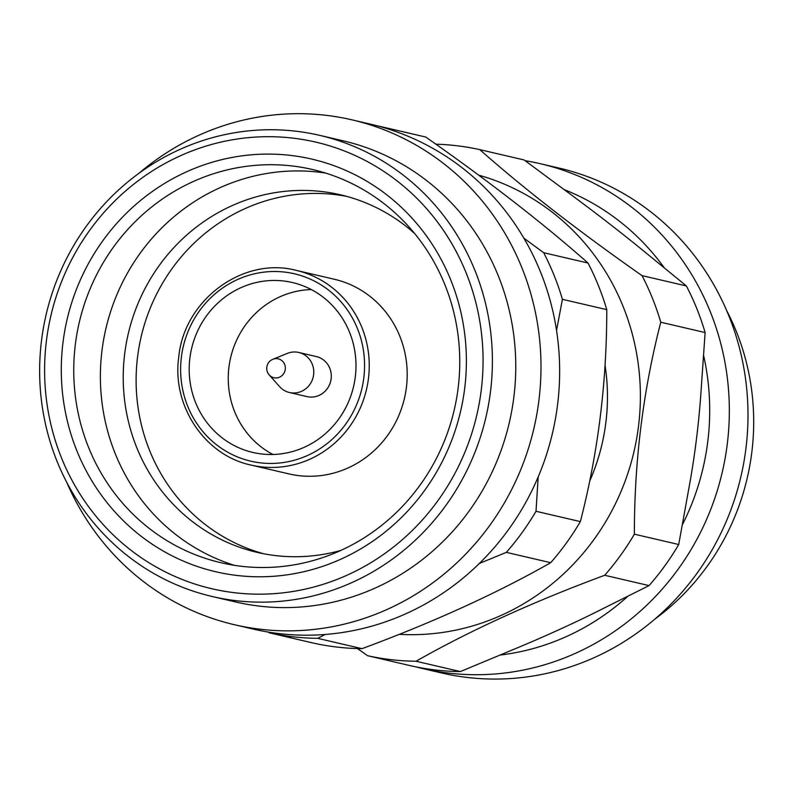 <?xml version="1.0" encoding="UTF-8"?>
<svg xmlns="http://www.w3.org/2000/svg" width="793" height="793" viewBox="0 0 793 793"><rect width="100%" height="100%" fill="white"/><g stroke="black" fill="none" stroke-linecap="round" stroke-linejoin="round"><path stroke-width="1.19" d="M251.024 465.065L288.979 473.907A99.938 95.309 -76.9 0 0 406.403 387.38A99.938 95.309 -76.9 0 0 334.309 279.245L296.354 270.403A99.938 95.309 103.1 0 1 368.448 378.539A99.938 95.309 103.1 0 1 251.024 465.065C204.802 455.41 171.645 405.808 178.772 356.87C184.244 299.635 243.322 256.268 296.354 270.403M189.894 358.049A87.23 83.186 -76.9 0 0 252.808 452.436A87.23 83.186 -76.9 0 0 355.294 376.913A87.23 83.186 -76.9 0 0 292.379 282.526A87.23 83.186 -76.9 0 0 189.894 358.049M311.322 289.574A87.23 83.186 -76.9 0 0 228.939 367.139A87.23 83.186 -76.9 0 0 272.921 454.478M269.214 374.94L279.582 386.607A20.559 19.607 -76.9 0 0 289.465 392.515L306.98 396.599A20.559 19.607 -76.9 0 0 331.137 378.796A20.559 19.607 -76.9 0 0 316.308 356.553L298.792 352.469A20.559 19.607 -76.9 0 0 287.314 353.41L272.861 359.288A9.843 9.843 0 0 0 269.214 374.94A9.694 9.238 -76.9 0 0 285.262 369.34A9.694 9.238 -76.9 0 0 272.861 359.288M289.465 392.515A20.559 19.607 -76.9 0 0 313.622 374.722A20.559 19.607 -76.9 0 0 298.792 352.469M290 155.339A211.84 202.037 103.1 0 1 464.688 388.352A211.84 202.037 103.1 0 1 237.662 575.54A211.84 202.037 103.1 0 1 62.984 342.526A211.84 202.037 103.1 0 1 290 155.339M241.815 566.331A201.868 192.521 -76.9 0 0 456.49 398.919A201.868 192.521 -76.9 0 0 312.541 169.514A201.868 192.521 -76.9 0 0 291.695 165.906A201.868 192.521 -76.9 0 0 77.02 333.318A201.868 192.521 -76.9 0 0 220.969 562.723A201.868 192.521 -76.9 0 0 241.815 566.331M292.161 138.041A229.286 218.67 -76.9 0 0 46.44 340.643A229.286 218.67 -76.9 0 0 235.511 592.837A229.286 218.67 -76.9 0 0 481.232 390.235A229.286 218.67 -76.9 0 0 292.161 138.041M236.78 600.767A236.76 225.797 103.1 0 1 212.326 596.534A236.76 225.797 103.1 0 1 43.486 327.479A236.76 225.797 103.1 0 1 295.274 131.132A236.76 225.797 103.1 0 1 319.728 135.365A236.76 225.797 103.1 0 1 488.557 404.42A236.76 225.797 103.1 0 1 236.78 600.767M325.754 173.112A201.868 192.521 -76.9 0 0 318.33 172.111A201.868 192.521 -76.9 0 0 105.033 332.485A201.868 192.521 -76.9 0 0 234.401 565.33M414.709 233.568A183.579 175.075 -76.9 0 0 340.395 194.781A183.579 175.075 -76.9 0 0 321.433 191.5A183.579 175.075 -76.9 0 0 126.206 343.746A183.579 175.075 -76.9 0 0 257.11 552.364A183.579 175.075 -76.9 0 0 276.073 555.645A183.579 175.075 -76.9 0 0 340.921 550.401M212.326 596.534L235.68 601.976A236.76 225.797 -76.9 0 0 260.134 606.209A236.76 225.797 -76.9 0 0 511.921 409.862A236.76 225.797 -76.9 0 0 343.082 140.797L319.728 135.365M66.84 482.521A259.192 247.198 -76.9 0 0 234.381 624.706A259.192 247.198 -76.9 0 0 261.155 629.335A259.192 247.198 -76.9 0 0 536.792 414.392A259.192 247.198 -76.9 0 0 351.963 119.842A259.192 247.198 -76.9 0 0 325.189 115.213A259.192 247.198 -76.9 0 0 138.844 173.36M234.381 624.706L253.046 629.047A259.192 247.198 -76.9 0 0 279.82 633.676A259.192 247.198 -76.9 0 0 555.447 418.734A259.192 247.198 -76.9 0 0 370.628 124.184L351.963 119.842M381.849 127.088L381.383 126.711A259.192 247.198 -76.9 0 0 377.349 125.859M381.383 126.711L425.732 137.04C488.825 181.201 542.918 223.2 588.019 263.038A259.192 247.198 -76.9 0 1 606.764 309.647C606.804 382.533 598.011 453.18 580.357 521.606A259.192 247.198 -76.9 0 1 550.699 562.693C496.527 593.481 433.622 622.138 362.004 648.664A259.192 247.198 -76.9 0 1 337.649 647.147A259.192 247.198 -76.9 0 1 313.602 643.143L269.253 632.814A259.192 247.198 -76.9 0 0 293.301 636.819A259.192 247.198 -76.9 0 0 317.656 638.335L325.18 634.479M346.809 196.406A183.579 175.075 -76.9 0 0 334.319 194.503A183.579 175.075 -76.9 0 0 139.737 343.339A183.579 175.075 -76.9 0 0 263.583 553.732M525.115 160.692A259.192 247.198 103.1 0 1 540.311 163.705L558.966 168.047A259.192 247.198 103.1 0 1 743.794 462.597A259.192 247.198 103.1 0 1 468.157 677.549A259.192 247.198 103.1 0 1 441.384 672.92L422.719 668.568A259.192 247.198 103.1 0 1 416.008 666.903M540.311 163.705A259.192 247.198 103.1 0 1 725.129 458.255A259.192 247.198 103.1 0 1 449.492 673.198A259.192 247.198 103.1 0 1 422.719 668.568M686.381 285.946L642.033 275.617C578.94 231.457 524.847 189.448 479.745 149.619L524.094 159.948L568.878 193.115C597.119 213.932 623.328 234.282 647.494 254.147L686.381 285.946A259.192 247.198 103.1 0 1 705.126 332.554L701.27 387.886C699.029 422.59 694.767 456.818 688.473 490.56L678.719 544.513A259.192 247.198 103.1 0 1 649.061 585.601L603.364 608.449C574.925 622.812 544.454 636.69 511.961 650.091L460.366 671.572L416.018 661.243A259.192 247.198 103.1 0 1 391.663 659.726A259.192 247.198 103.1 0 1 367.615 655.722L357.474 648.575M460.366 671.572A259.192 247.198 103.1 0 1 436.011 670.055A259.192 247.198 103.1 0 1 411.964 666.051L367.615 655.722M435.872 144.187A259.192 247.198 103.1 0 1 455.697 145.605A259.192 247.198 103.1 0 1 479.745 149.619M605.069 365.444A199.846 190.588 103.1 0 1 605.852 422.58A199.846 190.588 103.1 0 1 589.714 481.054M605.069 365.395A199.846 190.588 103.1 0 1 605.862 422.58A199.846 190.588 103.1 0 1 589.705 481.103M478.724 175.164A234.272 223.428 103.1 0 1 636.789 437.805A234.272 223.428 103.1 0 1 399.295 634.331M416.018 661.243C470.19 630.455 533.084 601.798 604.702 575.272A259.192 247.198 103.1 0 0 634.37 534.185C634.321 461.308 643.123 390.652 660.767 322.226A259.192 247.198 103.1 0 0 642.033 275.617M705.126 332.554L660.767 322.226M678.719 544.513L634.37 534.185M649.061 585.601L604.702 575.272M654.503 619.392A236.76 225.797 -76.9 0 0 726.507 310.232M317.656 638.335L362.004 648.664M268.242 632.071L269.253 632.814M479.398 563.436L506.34 552.364L550.699 562.693M506.34 552.364A259.192 247.198 -76.9 0 0 536.009 511.277L580.357 521.606M536.009 511.277L538.179 476.96M556.547 330.433L562.406 299.318L606.764 309.647M562.406 299.318A259.192 247.198 -76.9 0 0 543.671 252.709L588.019 263.038M543.671 252.709L523.876 238.158M564.229 189.616A241.746 230.555 103.1 0 1 664.118 267.608M703.718 355.978A241.746 230.555 103.1 0 1 682.595 524.302M627.61 596.495A241.746 230.555 103.1 0 1 500.373 655.028M363.809 377.884A96.201 91.75 -76.9 0 0 284.479 272.068A96.201 91.75 -76.9 0 0 181.389 357.078A96.201 91.75 -76.9 0 0 260.709 462.884A96.201 91.75 -76.9 0 0 363.809 377.884"/></g></svg>
